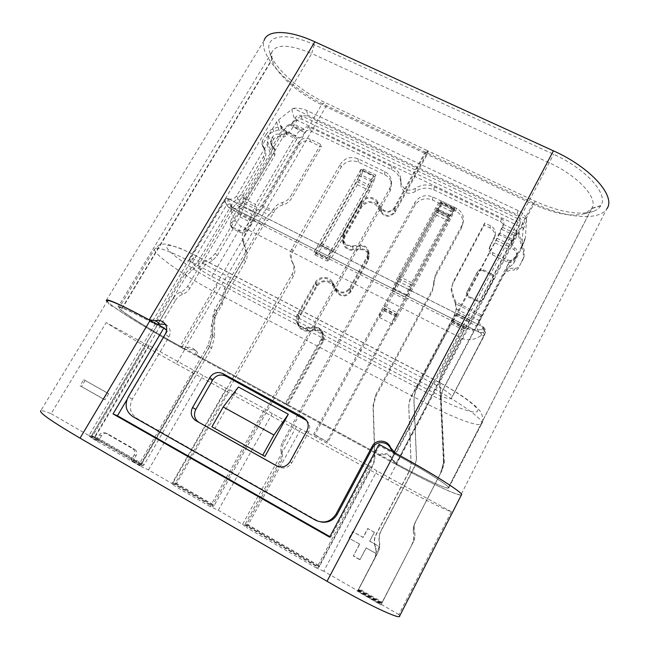 <?xml version="1.0" encoding="UTF-8"?>
<svg xmlns="http://www.w3.org/2000/svg" width="649" height="649" viewBox="0 0 649 649"><rect width="100%" height="100%" fill="white"/><g stroke="black" fill="none" stroke-linecap="round" stroke-linejoin="round"><path stroke-width="0.49" stroke-dasharray="3.25 2.43" d="M329.919 536.626L330.82 537.137L379.446 445.774L394.998 454.203C425.744 470.801 451.793 487.423 448.646 488.113C446.837 489.476 421.874 477.68 396.158 463.654L181.866 347.101C153.618 331.809 120.17 311.058 119.14 307.861C119.246 305.987 130.838 311.22 153.902 323.559L166.631 330.179M379.446 445.774L379.04 444.362M461.366 494.984C458.867 496.55 427.756 481.801 396.279 464.627L184.762 349.535C150.211 330.836 108.918 305.265 107.32 301.104L40.846 410.655C42.226 410.468 45.649 411.482 51.109 413.681L106.16 322.577C120.276 331.947 150.609 349.722 176.398 363.854L184.762 349.535M189.759 259.981L192.104 262.975C195.511 266.658 202.074 271.16 211.785 276.482L433.191 392.369C443.299 397.431 449.343 399.516 451.323 398.632L451.931 396.937C451.428 394.487 445.433 390.154 433.938 383.916L202.261 263.121C194.173 259.008 189.824 257.58 189.224 258.829L189.759 259.981L224.586 201.393L227.499 200.517L227.904 198.537L226.55 198.205L224.246 199.933L226.525 204.979L229.405 204.111L227.499 200.517M192.104 262.975L226.525 204.979L231.206 209.992L231.944 207.85L232.715 207.858L480.722 333.042C477.964 331.461 476.739 329.148 477.056 326.106L506.228 269.87L513.44 263.778L520.944 249.459L521.82 246.417L523.118 228.099C523.102 222.063 520.887 217.861 516.482 215.484L308.048 116.495C303.87 114.784 299.96 115.92 296.309 119.911L523.118 228.099M293.267 108.302C297.94 107.831 302.393 108.545 306.644 110.444L518.17 210.641C522.688 212.888 525.495 215.695 526.607 219.054L293.267 108.302L278.616 119.732L276.539 122.101L268.491 135.649L267.145 144.338L236.617 195.868C234.305 199.024 231.36 199.916 227.791 198.537L482.986 326.934L484.332 329.919L483.448 332.207L480.552 333.018L232.877 208.004M227.904 198.537L483.002 326.877M480.552 333.018C481.801 334.097 481.777 335.087 480.487 335.987L484.357 335.387L485.363 332.929L483.172 328.881C477.112 330.803 470.72 330.171 463.978 326.982L233.389 210.471C227.596 207.331 224.927 203.535 225.381 199.073M399.662 615.982L398.892 614.571L451.371 511.72C444.857 509.927 416.658 495.674 388.167 480.025L176.398 363.854M451.371 511.72L376.915 470.923L370.417 466.769L272.239 413.575L264.792 408.911L229.933 389.814L226.29 388.394L149.278 345.633L146.731 344.806L106.16 322.577M167.507 330.925L126.888 399.76M238.426 386.991L214.868 428.454M231.206 209.992C232.691 217.642 236.041 223.094 241.25 226.331L461.674 338.316C467.84 340.839 474.111 340.06 480.487 335.987M211.785 276.482L241.25 226.331M433.191 392.369L461.674 338.316M483.172 328.881L483.529 327.242L482.986 326.926C480.155 325.303 478.905 322.926 479.23 319.811L477.688 324.216M526.607 219.054L525.284 237.867L524.384 240.99L516.669 255.706L509.238 261.977L479.887 317.864M291.782 109.324L294.857 120.917L296.309 119.911M294.857 120.917L282.064 131.049L280.035 133.361L272.223 146.577L270.925 155.046L241.282 205.271C239.043 208.345 236.179 209.205 232.707 207.867M359.514 544.178L353.299 555.998L359.895 559.763L366.109 547.91L375.844 553.435L379.381 546.645L369.654 541.144L374.311 532.261L367.723 528.554L363.059 537.429L352.618 531.531L349.065 538.256L359.733 544.13L353.299 555.998M398.892 614.571L323.786 571.185L376.915 470.923M107.304 392.986L83.737 379.673L80.054 385.79L103.629 399.151L107.304 392.986L108.675 393.635L83.737 379.673M51.109 413.681L91.923 437.256L146.731 344.806M91.923 437.256L93.797 439.324L149.278 345.633M226.29 388.394L172.001 483.513L148.483 469.925L139.697 465.844L194.878 370.611M139.697 465.844L93.797 439.324M148.483 469.925L202.926 375.593M172.001 483.513L174.995 486.239L229.933 389.814M296.374 426.791L242.596 524.295L218.283 510.244L210.106 506.528L264.792 408.911M210.106 506.528L174.995 486.239M218.283 510.244L272.239 413.575M242.596 524.295L246.604 527.621L301.022 428.754M323.786 571.185L316.566 568.053L370.417 466.769M316.566 568.053L246.604 527.621M330.82 537.137L329.627 537.177M359.733 544.13L349.065 538.256M374.311 532.261L367.902 528.586L363.27 537.413L352.618 531.531M352.878 531.547L349.34 538.24M374.457 532.269L369.654 541.144M369.825 541.12L379.381 546.645M379.511 546.588L375.844 553.435M375.99 553.346L366.109 547.91M366.296 547.853L359.895 559.763M360.122 559.641L353.551 555.901M108.675 393.635L105.016 399.776L103.629 399.151M105.016 399.776L80.054 385.79M85.206 380.379L81.539 386.471M392.264 290.549L393.278 288.148C393.813 285.479 395.525 281.439 398.405 276.028L435.625 208.045C438.14 203.551 439.689 201.514 440.265 201.92L441.263 200.987L440.931 204.037C438.464 208.451 436.939 210.479 436.347 210.106L435.341 211.079L397.439 280.879C396.888 283.564 395.2 287.539 392.385 292.821L441.912 202.366C441.361 205.198 439.568 209.465 436.55 215.16L384.297 310.782C381.742 315.357 380.095 317.572 379.365 317.426C379.089 315.982 380.59 312.153 383.851 305.922L392.264 290.549L405.374 297.169L396.985 312.615L383.851 305.922M405.374 297.169L406.412 294.776C407.037 292.139 408.781 288.099 411.661 282.68L448.8 214.397C451.306 209.878 452.807 207.81 453.318 208.183L440.338 202.155M453.367 208.41L454.268 207.226L441.263 200.987M454.268 207.226L453.813 210.227L440.931 204.037M453.813 210.227C451.355 214.665 449.871 216.709 449.351 216.377L436.282 209.887M437.913 209.676L450.795 215.882L405.374 299.392C408.189 294.094 409.917 290.119 410.549 287.466L449.303 216.166M450.795 215.882L454.787 208.54L441.912 202.366M454.787 208.54C454.146 211.347 452.312 215.606 449.295 221.317L397.156 317.345C394.6 321.945 393.002 324.192 392.345 324.078C392.166 322.683 393.708 318.862 396.985 312.615M212.726 335.59L214.503 337.439L211.485 348.359L144.119 464.765L143.056 465.755L141.401 465.317L141.612 464.092L209.668 346.607L212.726 335.59L212.913 315.868L214.73 309.354L243.967 259.194C245.744 256.022 246.158 252.753 245.2 249.394L242.629 240.876C241.688 237.534 242.093 234.297 243.862 231.166L250.376 220.06L238.532 214.073L239.797 208.215L243.537 198.407L283.954 129.978C285.949 126.685 287.677 124.9 289.138 124.608L291.02 124.397L292.034 123.334L303.797 128.964C305.265 126.936 307.18 126.36 309.541 127.212L391.647 166.395C397.083 169.186 400.149 173.494 400.863 179.311L400.912 182.758C403.24 189.938 408.026 191.853 415.287 188.494C421.242 184.462 427.545 183.87 434.205 186.709L501.442 218.794C503.316 219.824 504.127 221.341 503.875 223.345L495.925 240.203L417.169 387.08C414.906 391.396 413.867 396.004 414.046 400.912L416.528 458.575L414.938 465.722L380.931 530.801C379.162 534.265 378.594 537.956 379.227 541.866C379.868 545.777 379.3 549.484 377.523 552.98L358.045 590.428L377.799 552.802C379.551 549.338 380.119 545.663 379.487 541.793C378.854 537.924 379.414 534.273 381.166 530.841L414.841 466.396L416.415 459.314L413.965 402.202C413.778 397.334 414.808 392.775 417.047 388.5L451.339 323.883L464.278 330.43L466.063 327.623L507.769 249.029L519.078 226.201C519.411 224.14 518.616 222.575 516.677 221.504L302.166 119.351C299.846 118.507 297.956 119.083 296.504 121.079L293.032 126.969L304.689 132.55C306.141 130.546 308.04 129.97 310.384 130.814L391.769 169.722C397.147 172.488 400.19 176.755 400.904 182.523L400.944 185.947C403.256 193.069 408.002 194.968 415.19 191.642C421.087 187.642 427.334 187.05 433.938 189.873L500.557 221.715C502.407 222.729 503.21 224.238 502.967 226.225L499.868 233.194L512.613 239.311M141.401 465.317L91.801 436.672L93.74 437.28L143.056 465.755M91.801 436.672L91.939 435.422L173.372 298.102L175.49 300.268L94.884 436.355L93.74 437.28M358.353 590.063L381.563 603.456L381.401 603.911L358.045 590.428M381.563 603.456L382.22 602.142L359.059 588.781M381.401 603.911L411.636 545.241L382.22 602.142M381.985 602.824L358.589 589.324M411.636 545.241C413.567 541.388 414.208 537.307 413.559 532.999L413.478 533.016C412.918 529.284 413.47 525.771 415.141 522.469L440.42 473.527L443.462 462.55L439.576 380.298L441.093 374.408L464.278 330.43M451.777 321.872L464.838 328.475L441.442 372.859L439.908 378.805L443.843 461.837L440.776 472.918L415.238 522.348C413.559 525.682 412.999 529.227 413.559 532.999M141.612 464.092L91.939 435.422M238.532 214.073L215.379 253.329L210.617 258.107L203.891 262.147L205.717 264.622L200.979 269.384L189.743 288.407C188.056 291.182 185.679 293.161 182.62 294.33C179.57 295.498 177.193 297.477 175.49 300.268M173.372 298.102C175.092 295.295 177.493 293.291 180.576 292.115C183.659 290.93 186.052 288.935 187.764 286.136L199.105 266.95L203.891 262.147M411.571 545.136C413.478 541.323 414.119 537.291 413.478 533.016M144.119 464.765L94.884 436.355M293.032 126.969C291.093 130.181 289.397 131.942 287.953 132.266L286.063 132.518L285.033 133.597L244.998 201.458L243.7 207.347L240.025 216.961L217.099 255.876L212.377 260.622L205.717 264.622M243.862 231.166L245.322 233.916L251.771 222.899L255.503 213.286L256.866 207.412L296.836 139.275L297.85 138.188L299.684 137.904C301.087 137.556 302.75 135.779 304.689 132.55L303.797 128.964L302.791 130.027L300.966 130.279C299.554 130.587 297.85 132.396 295.855 135.698L255.511 204.403L251.707 214.219L250.376 220.06M245.322 233.916C243.57 237.015 243.164 240.227 244.097 243.537L246.652 251.99C247.602 255.317 247.188 258.553 245.427 261.701L216.482 311.431L214.689 317.888L214.503 337.439M496.891 238.248L509.692 244.422L516.426 230.655L519.792 224.262L518.729 227.134M509.692 244.422L470.687 318.521L464.838 328.475M292.034 123.334L295.538 117.404C297.007 115.392 298.913 114.816 301.258 115.66L517.724 218.583C519.679 219.662 520.482 221.244 520.149 223.321L519.792 224.262M499.868 233.194L457.318 314.116L451.339 323.883M282.274 452.564C281.617 449.181 282.104 445.952 283.743 442.902L414.938 205.368C419.295 199.081 425.176 197.296 432.575 200.022L455.776 211.168C460.709 213.813 463.11 217.821 462.98 223.183L461.585 227.921L435.146 276.912L432.331 291.482L375.73 396.604L373.321 406.874L374.887 455.371C375 459.516 374.092 463.435 372.169 467.118L319.616 566.025L246.798 524.011L280.798 462.275C282.445 459.192 282.94 455.955 282.274 452.564L281.082 451.769C280.417 448.345 280.92 445.092 282.575 442.01L283.743 442.902M318.764 566.334L245.241 523.905L244.876 525.073L318.278 567.461L371.845 466.453C373.792 462.737 374.708 458.778 374.595 454.592L373.013 405.633L375.455 395.265L432.591 289.186L435.43 274.486L462.104 225.065L463.516 220.287C463.654 214.884 461.228 210.844 456.247 208.175L432.834 196.947C425.363 194.197 419.424 195.998 415.036 202.334L282.575 442.01M314.603 435.065L327.753 442.269L452.815 212.061L439.933 205.871L314.603 435.065L313.727 434.1L327.753 442.269M327.007 441.369L453.262 209.075L452.815 212.061M453.262 209.075L440.257 202.837L439.933 205.871M440.257 202.837L313.727 434.1M245.241 523.905L279.589 461.569C281.252 458.454 281.755 455.192 281.082 451.769M246.798 524.011L245.906 525.138L318.846 567.25L319.616 566.025M245.906 525.138L244.876 525.073M318.278 567.461L318.846 567.25M361.006 169.689L358.118 178.345L363.391 169.056L361.485 175.052L373.865 181.022L375.836 175.043L370.571 184.365L369.378 187.593L334.203 249.914L331.525 252.112C330.203 252.932 328.54 255.073 326.528 258.562L313.881 252.161L360.966 169.34L373.556 175.725L370.571 184.365L327.25 261.093L314.708 254.749L320.152 245.176L318.951 245.784C317.58 246.571 315.893 248.697 313.881 252.161M314.708 254.749L317.483 252.566C318.837 251.755 320.501 249.654 322.456 246.263L357.38 184.714L361.485 175.052M357.38 184.714L369.695 190.692L373.865 181.022M369.695 190.692L334.843 252.493C332.888 255.901 331.25 258.018 329.943 258.862L327.25 261.093M321.709 243.635L356.958 181.574L358.118 178.345L320.152 245.176L321.709 243.635L334.203 249.914M293.08 263.81L292.326 262.407C290.752 258.667 290.955 254.976 292.934 251.325L341.058 167.377C345.43 161.244 351.198 159.492 358.37 162.112L384.768 174.784C388.694 176.804 390.958 179.911 391.566 184.105L390.13 191.074L214.332 505.279L175.522 482.88L293.234 276.385C295.222 272.694 295.425 268.97 293.843 265.23L291.287 259.892C289.705 256.12 289.908 252.396 291.904 248.713L340.482 164.051L341.058 167.377M212.474 504.987L173.299 482.377L173.04 483.586L212.158 506.171L389.992 187.934L391.444 180.901C390.828 176.674 388.548 173.543 384.589 171.506L357.948 158.745C350.72 156.101 344.895 157.869 340.482 164.051M360.966 169.34L373.532 175.384L326.528 258.562M173.299 482.377L292.196 273.992C294.2 270.26 294.411 266.512 292.813 262.74L292.05 261.312M175.522 482.88L174.508 483.911L213.383 506.358L214.332 505.279M173.04 483.586L174.508 483.911M212.158 506.171L213.383 506.358M515.087 268.183C517.099 268.288 518.583 267.526 519.557 265.879L523.321 258.416L523.264 251.885L518.251 234.516L516.499 233.672L511.315 243.894C510.909 246.287 511.753 248.226 513.862 249.695C516.004 251.204 516.847 253.183 516.385 255.641L514.576 259.405C512.694 262.228 510.082 263.023 506.739 261.766L492.258 254.733C489.898 253.418 488.843 251.488 489.103 248.932L494.749 236.853C495.179 232.918 493.565 229.941 489.922 227.937L484.146 225.162L452.832 283.71L451.136 289.77L453.148 297.972L455.476 303.732L481.655 316.85L503.226 275.768C505.644 271.688 509.343 269.781 514.316 270.057L515.087 268.183C510.082 267.907 506.358 269.83 503.916 273.935L442.659 389.911L440.866 397.902L442.391 390.966L481.655 316.85M518.746 267.769C517.788 269.4 516.304 270.162 514.316 270.057M491.536 273.813L483.489 269.862C480.925 268.897 478.921 269.505 477.461 271.688L466.891 292.22C466.785 294.135 467.596 295.579 469.341 296.552L477.413 300.576C479.992 301.566 482.02 300.958 483.489 298.743L493.97 278.478C494.23 276.425 493.418 274.876 491.536 273.813L491.22 274.787L483.197 270.852L483.489 269.862M375.13 546.734L375.357 546.645C376.728 550.798 376.461 554.814 374.53 558.708L357.615 591.093L380.995 604.892L357.453 591.288L374.295 558.886C376.242 554.968 376.517 550.92 375.13 546.734C373.751 542.556 374.019 538.524 375.958 534.654L409.543 470.468L411.15 463.248L408.829 407.467C408.683 403.337 409.568 399.451 411.474 395.809L454.381 315.098L456.425 309.038L455.833 302.093L482.207 315.292M455.833 302.093L453.489 296.293L451.469 288.034L453.172 281.934L484.698 223.005L490.514 225.795C494.189 227.815 495.812 230.801 495.382 234.768L489.687 246.928C489.435 249.492 490.498 251.439 492.875 252.761L507.453 259.843C510.82 261.101 513.456 260.306 515.347 257.458L517.164 253.67C517.634 251.195 516.791 249.2 514.625 247.683C512.507 246.206 511.655 244.259 512.061 241.85L517.277 231.563L519.038 232.407L524.1 249.889L524.157 256.469L519.557 265.879M411.474 395.809L411.425 396.823L454.9 315.065L456.06 309.979L455.476 303.732M375.357 546.645C373.978 542.499 374.254 538.5 376.177 534.654L409.503 470.947L411.101 463.775L408.805 408.399C408.659 404.295 409.527 400.433 411.425 396.823M440.866 397.902L444.005 463.272L441.961 470.622L415.693 521.48C414.07 524.716 413.664 528.14 414.484 531.758C415.303 535.368 414.898 538.808 413.267 542.085L381.077 604.649M358.467 589.535L381.88 603.051M380.995 604.892L413.267 542.085M358.11 589.957L381.701 603.578M441.133 396.896L444.297 462.737L442.237 470.144L415.774 521.374C414.143 524.643 413.738 528.091 414.557 531.734C415.384 535.368 414.971 538.84 413.332 542.134M519.038 232.407L518.251 234.516M517.277 231.563L516.499 233.672M484.698 223.005L484.146 225.162M491.22 274.787C493.086 275.841 493.897 277.391 493.638 279.435L493.573 279.605M483.197 270.852C480.649 269.887 478.646 270.495 477.185 272.661L466.655 293.129C466.55 295.035 467.369 296.471 469.097 297.445L477.145 301.452C479.708 302.442 481.728 301.834 483.197 299.635L493.24 280.555M258.124 209.465L269.124 214.989C267.112 216.417 264.938 219.094 262.602 223.021L224.57 288.229L220.993 302.864L214.381 314.213L211.323 325.206L211.233 334.04L208.151 345.138L139.413 463.686L131.723 459.249L134.197 455.006C135.398 452.394 134.911 450.309 132.737 448.727L105.17 432.907C102.834 432.112 100.903 432.794 99.386 434.952L96.904 439.146L89.375 434.798L185.062 273.602L197.726 262.123L230.492 206.812L236.99 210.098L230.427 221.204L230.363 225.26L231.977 226.785L239.075 230.395C241.469 231.328 243.44 230.728 244.989 228.602L251.536 217.439C253.864 213.521 256.063 210.868 258.124 209.465L261.839 204.97L298.378 142.61C301.323 138.545 305.16 137.385 309.881 139.105L320.817 144.354L321.377 146.958L310.514 141.742C305.817 140.022 302.012 141.182 299.084 145.214L262.804 207.193L273.7 212.653L274.624 211.063C276.555 207.891 279.354 205.822 283.021 204.841C286.696 203.859 289.486 201.79 291.401 198.635L321.377 146.958M320.817 144.354L290.63 196.347L291.401 198.635M269.124 214.989L273.74 208.856C275.679 205.668 278.494 203.583 282.193 202.602C285.893 201.612 288.7 199.527 290.63 196.347M266.082 134.513C267.672 131.901 269.952 130.027 272.913 128.9L281.049 125.882L286.339 131.804C284.66 134.205 282.38 135.041 279.516 134.327C276.596 133.589 274.284 134.448 272.556 136.89L271.233 139.129L270.811 143.437L272.458 145.611L273.334 148.199L271.704 146.041L272.118 141.758L273.44 139.527C275.144 137.101 277.447 136.249 280.344 136.98C283.191 137.693 285.455 136.858 287.126 134.481L281.869 128.591L273.781 131.585C270.844 132.712 268.581 134.57 266.999 137.166L263.218 143.543L262.269 140.93L266.082 134.513L266.999 137.166M286.339 131.804L287.126 134.481M281.049 125.882L281.869 128.591M262.269 140.93L261.969 144.248L263.583 147.915L262.918 146.844L263.218 143.543M244.989 228.602L246.085 230.695L252.583 219.605L256.331 215.054C258.375 213.643 260.533 211.022 262.804 207.193M256.331 215.054L267.291 220.579C269.294 219.135 271.436 216.498 273.7 212.653M273.334 148.199L275.2 150.673L274.722 155.525L248.494 200.03C246.222 203.835 244.032 206.431 241.931 207.81L238.134 212.304L231.62 223.345L231.555 227.377L233.161 228.886L240.211 232.48C242.588 233.405 244.551 232.813 246.085 230.695M262.642 145.327L264.33 148.045C265.376 150.86 265.125 153.635 263.583 156.377L241.006 194.538L247.439 197.758L273.854 152.986L274.332 148.102L272.458 145.611M263.583 147.915L265.263 150.617C266.301 153.407 266.058 156.174 264.524 158.9L242.101 196.825C239.822 200.622 237.623 203.202 235.498 204.565L241.931 207.81M247.439 197.758L243.667 202.212C241.558 203.567 239.327 206.195 236.99 210.098M241.006 194.538L237.209 198.967L243.667 202.212M230.492 206.812C232.837 202.926 235.076 200.314 237.209 198.967M211.233 334.04L212.588 335.452L212.677 326.674L215.711 315.755L222.274 304.478L225.82 289.941L263.575 225.162L267.291 220.579M197.726 262.123L199.154 263.997L231.677 209.043L235.498 204.565M199.154 263.997L186.579 275.403L91.623 435.511L99.102 439.827L97.731 440.963L96.725 440.655L96.904 439.146M132.737 448.727L134.692 449.343L107.304 433.637C104.984 432.842 103.069 433.524 101.569 435.666L99.102 439.827M212.588 335.452L209.53 346.477L141.328 464.197L140.03 465.398L139.162 465.171L131.487 460.733L132.38 460.977L133.694 459.792L136.144 455.582C137.337 452.994 136.858 450.917 134.692 449.343M131.723 459.249L131.487 460.733M139.413 463.686L139.162 465.171M132.38 460.977L140.03 465.398M133.694 459.792L141.328 464.197M89.375 434.798L89.205 436.306L90.227 436.631L91.623 435.511M96.725 440.655L89.205 436.306M90.227 436.631L97.731 440.963M106.266 300.495L264.111 40.489C258.351 56.374 292.204 90.033 326.479 105.633L427.131 152.986L394.405 211.842C390.195 216.644 385.928 216.742 381.612 212.142L378.051 206.155C374.733 200.006 364.3 200.273 361.079 206.569L344.019 236.82L343.143 243.602C344.781 248.202 348.164 250.449 353.299 250.344L360.641 249.67C364.722 249.622 367.318 251.463 368.421 255.219L367.683 259.9L350.119 291.498C345.787 296.455 341.463 296.52 337.147 291.709L333.618 285.463C330.333 279.046 319.754 279.24 316.42 285.763L298.759 317.069C297.145 320.144 297.096 323.202 298.621 326.26C300.714 329.724 303.829 331.371 307.991 331.201L315.446 330.56C318.781 330.438 321.206 331.826 322.731 334.722C323.673 336.912 323.583 339.094 322.456 341.244L286.931 405.13L199.332 357.469L196.955 351.758C194.911 349.933 192.502 349.308 189.719 349.884L186.888 347.45L180.195 346.193L321.62 104.684C298.694 93.935 275.606 73.507 272.036 59.797L271.769 52.374C275.939 43.808 289.251 44.189 311.715 53.51L151.85 322.391L152.945 322.983L149.359 319.965M107.061 301.525L108.067 302.491C108.553 304.6 110.168 305.866 112.91 306.279C126.141 315.925 157.399 334.673 184.081 349.17L189.719 349.884M314.246 44.7L311.715 53.51L549.443 162.875C578.6 176.163 598.621 198.57 591.799 208.329L585.382 213.505C572.507 217.164 555.155 214.105 533.34 204.338L425.33 153.497L394.998 208.021L395.119 212.191L427.845 153.318L427.991 150.901L535.271 201.312C559.495 212.158 578.908 215.517 593.502 211.387C596.829 210.138 599.214 208.313 600.666 205.903L600.844 205.595C608.843 194.603 586.55 169.178 553.654 154.275L314.246 44.7C284.887 31.193 264.459 35.752 269.57 51.66L269.741 52.285C273.837 67.845 299.481 90.584 324.938 102.485L427.269 150.568L424.608 153.156L394.268 207.672C390 212.531 385.684 212.637 381.312 207.98L377.71 201.928L378.051 206.155M424.608 153.156L321.62 104.684L324.938 102.485M186.888 347.45C189.711 346.866 192.153 347.499 194.221 349.349L196.623 355.133L199.332 357.469M377.71 201.928C374.343 195.706 363.781 195.974 360.511 202.35L343.232 232.967L342.339 239.83C344.002 244.486 347.426 246.758 352.626 246.644L360.065 245.963C364.194 245.906 366.823 247.78 367.951 251.577L367.196 256.314L349.397 288.302C345.008 293.316 340.636 293.389 336.263 288.521L332.686 282.201C329.351 275.703 318.643 275.906 315.26 282.502L297.364 314.205C295.725 317.312 295.676 320.419 297.226 323.502C299.335 327.015 302.499 328.686 306.709 328.508L314.262 327.859C317.637 327.737 320.103 329.14 321.644 332.069C322.594 334.292 322.504 336.49 321.36 338.673L285.341 403.386L196.623 355.133M286.931 405.13L285.341 403.386M323.178 341.625L287.661 405.528L286.079 403.783L322.091 339.062L323.178 341.625C324.427 339.24 324.532 336.831 323.494 334.397C321.807 331.168 319.105 329.619 315.39 329.749L307.942 330.398C304.113 330.552 301.25 329.035 299.343 325.839C297.956 323.048 297.996 320.249 299.473 317.442L317.134 286.128C322.407 280.108 327.664 280.011 332.896 285.852L336.433 292.107C341.228 297.453 346.031 297.372 350.841 291.863L368.405 260.257L369.232 255.081C367.999 250.895 365.119 248.835 360.576 248.9L353.234 249.573C348.521 249.67 345.422 247.602 343.921 243.375L344.724 237.177L361.785 206.917C366.928 201.085 372.112 200.955 377.345 206.536L380.906 212.523C385.701 217.634 390.438 217.529 395.119 212.191M427.845 153.318L533.275 202.918C564.03 217.683 598.694 221.617 606.758 208.897L460.96 494.741C462.21 493.921 456.864 489.671 444.914 481.964M287.661 405.528L379.941 455.736C385.482 453.245 389.7 454.722 392.596 460.157L396.644 464.822C427.91 481.842 458.47 496.298 460.96 494.741M535.271 201.312L396.644 463.921C422.02 477.737 446.431 489.241 448.208 487.894L448.329 487.78C450.804 486.774 425.501 470.647 395.533 454.438L553.654 154.275M394.998 208.021C390.252 213.424 385.449 213.537 380.598 208.37L376.996 202.318L377.345 206.536M322.091 339.062C323.356 336.644 323.47 334.203 322.415 331.744C320.711 328.475 317.969 326.901 314.205 327.039L306.661 327.696C302.783 327.85 299.879 326.317 297.948 323.08C296.544 320.257 296.593 317.426 298.086 314.578L315.982 282.875C321.336 276.774 326.658 276.685 331.955 282.599L335.533 288.919C340.384 294.33 345.252 294.248 350.127 288.667L367.926 256.679L368.762 251.431C367.521 247.204 364.6 245.119 360 245.184L352.561 245.866C347.791 245.963 344.643 243.878 343.134 239.595L343.946 233.324L361.233 202.699C366.442 196.801 371.69 196.671 376.996 202.318M379.941 455.736L379.592 454.649L286.079 403.783M379.592 454.649C385.214 452.126 389.489 453.619 392.426 459.127L396.644 463.921M306.563 420.447L307.553 421.493C310.044 424.9 310.352 428.527 308.47 432.388L291.774 462.842C288.343 467.864 283.897 469.203 278.437 466.842L277.196 466.152M392.037 451.404L395.533 454.438M321.182 522.015L315.446 520.165M165.341 324.354L167.58 325.879C170.573 329.132 171.012 332.84 168.894 337.001L132.364 399.013C128.583 407.037 130.108 413.502 136.939 418.41L316.858 520.393M156.871 324.029L152.945 322.983M326.479 105.633L184.154 349.211M151.85 322.391C129.305 310.36 118.004 305.281 117.948 307.155L121.128 310.198C129.573 316.955 156.847 333.505 180.195 346.193M427.131 152.986L427.269 150.568M112.91 306.279L108.067 302.491M425.33 153.497L427.991 150.901M484.332 329.919L485.363 332.929L451.931 396.937M483.448 332.207L484.462 335.184L451.396 398.494M227.815 198.562L232.715 207.858L229.405 204.111M483.002 326.934L480.714 333.034M431.763 395.257L216.742 282.542C196.688 272.053 174.427 257.077 168.269 249.662C161.788 242.093 174.873 244.803 197.345 256.517L434.684 380.046C459.743 393.051 479.976 408.002 477.526 411.231C475.457 414.662 453.894 406.899 431.763 395.257L427.529 404.1C453.091 417.656 478.735 427.375 481.59 423.919C485.817 421.063 461.066 402.842 430.482 386.999L190.652 261.685C167.604 249.979 155.525 245.89 154.413 249.403C154.073 254.797 186.068 277.082 214.243 291.766L427.529 404.1L396.158 463.654M388.167 480.025L396.279 464.627M394.998 454.203L430.482 386.999L434.684 380.046M153.902 323.559L190.652 261.685C193.321 257.483 195.454 255.674 197.053 256.241L197.345 256.517M181.866 347.101L214.243 291.766C216.644 287.369 217.48 284.294 216.742 282.542M433.938 383.916L463.978 326.982M202.261 263.121L233.389 210.471M509.238 261.977L506.228 269.87M511.72 259.884L508.629 267.834M516.669 255.706L513.44 263.778M524.384 240.99L520.944 249.459M525.284 237.867L521.82 246.417M526.607 220.879L523.118 229.884M518.17 210.641L516.482 215.484M306.644 110.444L308.048 116.495M278.616 119.732L282.064 131.049M276.539 122.101L280.035 133.361M268.491 135.649L272.223 146.577M267.599 141.441L271.363 152.223M267.145 144.338L270.925 155.046M236.617 195.868L241.282 205.271M406.412 294.776L393.278 288.148M411.661 282.68L398.405 276.028M448.8 214.397L435.625 208.045M448.394 217.374L435.341 211.079M411.596 285.057L398.462 278.462M410.549 287.466L397.439 280.879M405.374 299.392L392.385 292.821M397.058 314.7L384.054 308.064M397.083 315.317L384.111 308.697M449.7 218.453L436.842 212.247M449.295 221.317L436.55 215.16M397.156 317.345L384.297 310.782M209.668 346.607L211.485 348.359M240.025 216.961L251.771 222.899M501.442 218.794L500.557 221.715M434.205 186.709L433.938 189.873M516.426 230.655L503.486 224.465L502.569 227.337L515.387 233.47M441.442 372.859L441.093 374.408M517.724 218.583L516.677 221.504M301.258 115.66L302.166 119.351M295.538 117.404L296.504 121.079M215.379 253.329L217.099 255.876M309.541 127.212L310.384 130.814M391.647 166.395L391.769 169.722M400.895 181.59L400.928 184.787M415.287 188.494L415.19 191.642M452.158 322.48L465.082 329.011M455.947 314.757L468.919 321.287M456.985 313.451L469.884 319.941M457.805 312.047L470.687 318.521M495.925 240.203L508.719 246.377M498.619 234.354L511.493 240.544M501.604 229.3L514.406 235.433M495.09 242.904L507.769 249.029M457.318 314.116L470.079 320.541M453.213 321.133L466.063 327.623M417.169 387.08L417.047 388.5M212.913 315.868L214.689 317.888M214.73 309.354L216.482 311.431M243.967 259.194L245.427 261.701M245.2 249.394L246.652 251.99M242.629 240.876L244.097 243.537M210.617 258.107L212.377 260.622M199.105 266.95L200.979 269.384M187.764 286.136L189.743 288.407M180.576 292.115L182.62 294.33M440.776 472.918L440.42 473.527M443.867 458.559L443.486 459.305M439.925 379.73L439.592 381.214M414.046 400.912L413.965 402.202M416.528 458.575L416.415 459.314M414.938 465.722L414.841 466.396M243.7 207.347L255.503 213.286M244.259 203.405L256.112 209.359M244.998 201.458L256.866 207.412M285.033 133.597L296.836 139.275M286.063 132.518L297.85 138.188M287.953 132.266L299.684 137.904M291.02 124.397L302.791 130.027M289.138 124.608L300.966 130.279M283.954 129.978L295.855 135.698M243.537 198.407L255.511 204.403M239.797 208.215L251.707 214.219M239.254 212.158L251.114 218.145M415.036 202.334L414.938 205.368M432.834 196.947L432.575 200.022M456.247 208.175L455.776 211.168M462.104 225.065L461.585 227.921M435.43 274.486L435.146 276.912M434.011 281.82L433.743 284.181M432.591 289.186L432.331 291.482M375.455 395.265L375.73 396.604M373.013 405.633L373.321 406.874M374.595 454.592L374.887 455.371M371.845 466.453L372.169 467.118M279.589 461.569L280.798 462.275M362.564 171.012L374.992 176.999M322.456 246.263L334.843 252.493M317.483 252.566L329.943 258.862M315.706 253.491L328.232 259.827M320.703 244.892L333.213 251.187M356.958 181.574L369.378 187.593M357.777 179.627L370.214 185.646M358.84 175.579L371.342 181.615M318.951 245.784L331.525 252.112M363.391 169.056L375.836 175.043M291.904 248.713L292.934 251.325M357.948 158.745L358.37 162.112M384.589 171.506L384.768 174.784M389.992 187.934L390.13 191.074M292.196 273.992L293.234 276.385M456.425 309.038L479.319 320.541M454.9 315.065L476.626 326.009M452.02 320.355L473.713 331.306M452.361 318.805L474.208 329.838M503.916 273.935L503.226 275.768M442.659 389.911L442.391 390.966M442.237 470.144L441.961 470.622M444.314 460.49L444.021 461.041M523.208 258.894L522.372 260.833M524.1 249.889L523.264 251.885M512.54 240.56L511.785 242.612M514.625 247.683L513.862 249.695M516.718 254.846L515.939 256.801M515.347 257.458L514.576 259.405M507.453 259.843L506.739 261.766M492.875 252.761L492.258 254.733M490.238 245.298L489.646 247.318M494.554 237.169L493.93 239.238M490.514 225.795L489.922 227.937M453.172 281.934L452.832 283.71M453.489 296.293L453.148 297.972M454.381 315.098L454 316.785M408.829 407.467L408.805 408.399M411.15 463.248L411.101 463.775M409.543 470.468L409.503 470.947M483.197 299.635L483.489 298.743M477.145 301.452L477.413 300.576M469.097 297.445L469.341 296.552M467.118 291.636L467.345 290.728M477.185 272.661L477.461 271.688M309.881 139.105L310.514 141.742M282.193 202.602L283.021 204.841M271.233 139.129L272.118 141.758M272.556 136.89L273.44 139.527M279.516 134.327L280.344 136.98M272.913 128.9L273.781 131.585M273.74 208.856L274.624 211.063M298.378 142.61L299.084 145.214M261.839 204.97L272.807 210.463M273.854 152.986L274.722 155.525M263.583 156.377L264.524 158.9M242.101 196.825L248.494 200.03M251.536 217.439L262.602 223.021M211.323 325.206L212.677 326.674M214.381 314.213L215.711 315.755M220.993 302.864L222.274 304.478M222.785 295.53L224.051 297.193M224.57 288.229L225.82 289.941M252.583 219.605L263.575 225.162M239.075 230.395L240.211 232.48M231.977 226.785L233.161 228.886M230.427 221.204L231.62 223.345M231.677 209.043L238.134 212.304M192.899 266.958L194.359 268.8M189.906 268.759L191.382 270.592M105.544 433.094L107.677 433.824M208.151 345.138L209.53 346.477M185.062 273.602L186.579 275.403M134.197 455.006L136.144 455.582M99.386 434.952L101.569 435.666M533.275 202.918L395.647 464.189M392.596 460.157L392.426 459.127M136.939 418.41L132.818 416.617M600.844 205.595L591.799 208.329L448.329 487.78M269.611 51.806L271.907 59.327L120.836 309.962M269.741 52.285L272.036 59.797L121.128 310.198M600.666 205.903L591.62 208.637L448.289 487.829M396.644 464.822L396.531 463.857M395.411 454.365L395.265 453.148M184.081 349.17L181.176 346.728M168.894 337.001L165.333 334.016M132.364 399.013L128.194 396.928M321.36 338.673L322.456 341.244M314.262 327.859L315.446 330.56M306.709 328.508L307.991 331.201M297.364 314.205L298.759 317.069M315.26 282.502L316.42 285.763M332.686 282.201L333.618 285.463M336.263 288.521L337.147 291.709M349.397 288.302L350.119 291.498M367.196 256.314L367.683 259.9M360.065 245.963L360.641 249.67M352.626 246.644L353.299 250.344M343.232 232.967L344.019 236.82M360.511 202.35L361.079 206.569M381.312 207.98L381.612 212.142M394.268 207.672L394.405 211.842M314.205 327.039L315.39 329.749M306.661 327.696L307.942 330.398M298.086 314.578L299.473 317.442M315.982 282.875L317.134 286.128M331.955 282.599L332.896 285.852M335.533 288.919L336.433 292.107M350.127 288.667L350.841 291.863M367.926 256.679L368.405 260.257M360 245.184L360.576 248.9M352.561 245.866L353.234 249.573M343.946 233.324L344.724 237.177M361.233 202.699L361.785 206.917M380.598 208.37L380.906 212.523M278.437 466.842L276.442 465.771M308.47 432.388L306.961 430.782M291.774 462.842L289.989 461.707M189.224 258.829L224.246 199.933L226.55 198.205M483.529 327.242L483.537 327.258C485.095 328.621 485.768 330.325 485.566 332.361L451.323 398.632M448.646 488.113L481.59 423.919C484.373 420.998 481.42 411.636 480.195 411.336C478.443 408.424 473.299 403.905 464.749 397.772C457.943 393.059 446.269 386.009 434.684 379.916L197.053 256.241L179.984 248.202L167.556 244.284L164.619 244.008C161.974 244.73 161.025 242.182 154.413 249.403L119.14 307.861M479.23 319.811L477.056 326.106M525.057 239.262L521.593 247.78M453.318 208.183L440.265 201.92M453.375 208.451L440.346 202.196M449.351 216.377L436.347 210.106M449.295 216.125L436.266 209.846M396.45 316.193L383.47 309.557M392.345 324.078L379.365 317.426M503.875 223.345L502.967 226.225M520.149 223.321L519.078 226.201M400.863 179.311L400.904 182.523M400.912 182.758L400.944 185.947M443.843 461.837L443.462 462.55M439.908 378.805L439.576 380.298M463.516 220.287L462.98 223.183M433.938 280.498L433.662 282.867M434.092 283.159L433.824 285.503M291.287 259.892L292.326 262.407M391.444 180.901L391.566 184.105M292.813 262.74L293.843 265.23M444.297 462.737L444.005 463.272M441.117 395.866L440.849 396.88M524.157 256.469L523.321 258.416M512.061 241.85L511.315 243.894M517.164 253.67L516.385 255.641M489.687 246.928L489.103 248.932M495.382 234.768L494.749 236.853M456.482 308.137L456.069 309.979M451.469 288.034L451.136 289.77M493.638 279.435L493.97 278.478M466.655 293.129L466.891 292.22M270.811 143.437L271.704 146.041M261.969 144.248L262.918 146.844M274.332 148.102L275.2 150.673M264.33 148.045L265.263 150.617M230.363 225.26L231.555 227.377M105.17 432.907L107.304 433.637M196.955 351.758L194.221 349.349M271.769 52.374L117.948 307.155M591.344 209.092L448.208 487.894M317.393 520.685L315.982 520.457M167.58 325.879L164.01 322.74M321.644 332.069L322.731 334.722M297.226 323.502L298.621 326.26M367.951 251.577L368.421 255.219M342.339 239.83L343.143 243.602M322.415 331.744L323.494 334.397M297.948 323.08L299.343 325.839M368.762 251.431L369.232 255.081M343.134 239.595L343.921 243.375M271.866 59.197L269.57 51.66M585.382 213.505L593.502 211.387M307.553 421.493L306.028 419.725"/><path stroke-width="0.97" d="M126.888 399.76L117.445 415.758L113.04 413.924L329.627 537.177L379.04 444.362L394.835 452.921C433.289 473.665 465.528 494.287 461.366 494.984L399.662 615.982C401.269 620.517 365.858 603.87 327.039 581.285L394.835 452.921M113.04 413.924L163.937 327.859L150.138 320.387C121.517 305.095 107.239 298.662 107.32 301.104M40.846 410.655C38.34 412.131 51.409 421.298 80.046 438.148L327.039 581.285M166.631 330.179L163.937 327.859M329.919 536.626L117.445 415.758M211.915 426.807L264.922 456.425L288.326 414.232L238.426 386.991L223.199 406.98L211.915 426.807L262.723 455.192L273.927 435.017L223.199 406.98M264.922 456.425L262.723 455.192M288.326 414.232L273.927 435.017M606.758 208.897C616.485 196.793 591.085 167.596 553.41 150.828L314.806 41.787C288.464 29.586 267.104 29.765 264.111 40.489M149.359 319.965L149.165 319.803C120.463 304.47 106.168 298.037 106.266 300.495L107.061 301.525M149.165 319.803L155.671 320.606C158.883 319.933 161.666 320.647 164.01 322.74C167.044 326.033 167.483 329.789 165.333 334.016L128.194 396.928C124.348 405.081 125.89 411.644 132.818 416.617L315.982 520.457C324.362 523.792 331.079 521.626 336.125 513.967L372.218 446.334C375.812 438.813 387.924 439.673 390.536 447.656L395.257 453.083C415.149 463.93 431.699 473.551 444.914 481.964M195.925 420.722L276.442 465.771C281.982 468.164 286.501 466.809 289.989 461.707L306.961 430.782C308.867 426.864 308.559 423.18 306.028 419.725L303.148 417.323L222.923 373.613C217.618 371.39 213.237 372.713 209.781 377.58L192.575 407.467C190.165 412.61 191.074 416.893 195.3 420.341L198.497 422.085C194.327 418.694 193.426 414.468 195.803 409.405L212.726 379.949C216.125 375.154 220.441 373.856 225.674 376.047L306.563 420.447M277.196 466.152L199.113 422.467M392.037 451.404L390.536 447.656M321.182 522.015C328.143 522.997 333.489 520.425 337.212 514.3L372.729 447.713C376.266 440.314 388.191 441.158 390.755 449.019M156.871 324.029L165.341 324.354M80.046 438.148L150.138 320.387M314.814 41.787L149.246 319.843M553.41 150.828L394.089 452.345M337.212 514.3L336.125 513.967M372.729 447.713L372.218 446.334M159.354 323.778L155.671 320.606M195.803 409.405L192.575 407.467M212.726 379.949L209.781 377.58M225.674 376.047L222.923 373.613M304.714 419.132L303.148 417.323M198.497 422.085L195.3 420.341"/></g></svg>
